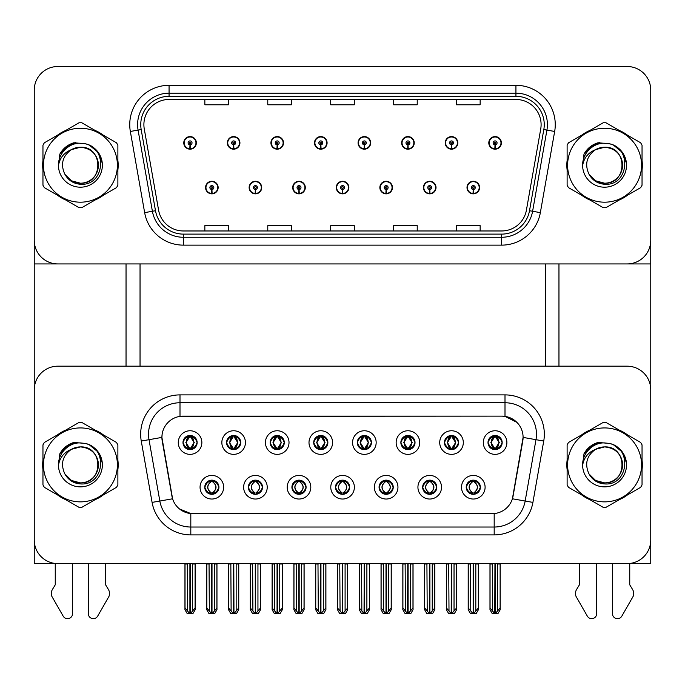 <?xml version="1.0" encoding="UTF-8"?>
<svg xmlns="http://www.w3.org/2000/svg" width="685" height="685" viewBox="0 0 685 685"><rect width="100%" height="100%" fill="white"/><g stroke="black" fill="none" stroke-linecap="round" stroke-linejoin="round"><path stroke-width="1.03" d="M182.989 442.553A7.081 7.081 0 0 0 190.062 449.634A7.081 7.081 0 0 0 197.143 442.553A7.081 7.081 0 0 0 190.062 435.48A7.081 7.081 0 0 0 182.989 442.553L183.049 442.553C184.522 446.509 186.354 448.418 188.563 448.273L188.084 449.351M178.271 442.553A11.799 11.799 0 0 0 190.062 454.352A11.799 11.799 0 0 0 201.861 442.553A11.799 11.799 0 0 0 190.062 430.762A11.799 11.799 0 0 0 178.271 442.553M291.921 487.232A7.081 7.081 0 0 0 299.002 494.313A7.081 7.081 0 0 0 306.084 487.232A7.081 7.081 0 0 0 299.002 480.151A7.081 7.081 0 0 0 291.921 487.232L291.99 487.232C293.334 491.042 295.166 492.952 297.504 492.952L298.343 492.952C293.659 489.141 293.659 485.322 298.343 481.512L297.504 481.512C295.209 481.469 293.377 483.37 291.99 487.232M287.203 487.232A11.799 11.799 0 0 0 299.002 499.031A11.799 11.799 0 0 0 310.802 487.232A11.799 11.799 0 0 0 299.002 475.433A11.799 11.799 0 0 0 287.203 487.232M248.347 487.232A7.081 7.081 0 0 0 255.428 494.313A7.081 7.081 0 0 0 262.509 487.232A7.081 7.081 0 0 0 255.428 480.151A7.081 7.081 0 0 0 248.347 487.232L248.415 487.232C249.76 491.042 251.592 492.952 253.929 492.952L254.769 492.952C250.085 489.141 250.085 485.322 254.769 481.512L253.929 481.512C251.635 481.469 249.802 483.37 248.415 487.232M243.629 487.232A11.799 11.799 0 0 0 255.428 499.031A11.799 11.799 0 0 0 267.227 487.232A11.799 11.799 0 0 0 255.428 475.433A11.799 11.799 0 0 0 243.629 487.232M422.654 487.232A7.081 7.081 0 0 0 429.726 494.313A7.081 7.081 0 0 0 436.807 487.232A7.081 7.081 0 0 0 429.726 480.151A7.081 7.081 0 0 0 422.654 487.232L422.714 487.232C424.058 491.042 425.899 492.952 428.236 492.952L429.067 492.952C424.383 489.141 424.383 485.322 429.067 481.512L428.236 481.512C425.942 481.469 424.101 483.37 422.714 487.232M417.927 487.232A11.799 11.799 0 0 0 429.726 499.031A11.799 11.799 0 0 0 441.525 487.232A11.799 11.799 0 0 0 429.726 475.433A11.799 11.799 0 0 0 417.927 487.232M357.287 442.553A7.081 7.081 0 0 0 364.369 449.634A7.081 7.081 0 0 0 371.441 442.553A7.081 7.081 0 0 0 364.369 435.48A7.081 7.081 0 0 0 357.287 442.553L357.356 442.553C358.82 446.509 360.661 448.418 362.87 448.273L362.391 449.351M352.569 442.553A11.799 11.799 0 0 0 364.369 454.352A11.799 11.799 0 0 0 376.168 442.553A11.799 11.799 0 0 0 364.369 430.762A11.799 11.799 0 0 0 352.569 442.553M444.437 442.553A7.081 7.081 0 0 0 451.518 449.634A7.081 7.081 0 0 0 458.599 442.553A7.081 7.081 0 0 0 451.518 435.48A7.081 7.081 0 0 0 444.437 442.553L444.505 442.553C445.969 446.509 447.81 448.418 450.019 448.273L449.54 449.351M439.719 442.553A11.799 11.799 0 0 0 451.518 454.352A11.799 11.799 0 0 0 463.317 442.553A11.799 11.799 0 0 0 451.518 430.762A11.799 11.799 0 0 0 439.719 442.553M204.772 487.232A7.081 7.081 0 0 0 211.853 494.313A7.081 7.081 0 0 0 218.935 487.232A7.081 7.081 0 0 0 211.853 480.151A7.081 7.081 0 0 0 204.772 487.232L204.841 487.232C206.185 491.042 208.017 492.952 210.355 492.952L211.194 492.952C206.51 489.141 206.51 485.322 211.194 481.512L210.355 481.512C208.06 481.469 206.219 483.37 204.841 487.232M200.054 487.232A11.799 11.799 0 0 0 211.853 499.031A11.799 11.799 0 0 0 223.652 487.232A11.799 11.799 0 0 0 211.853 475.433A11.799 11.799 0 0 0 200.054 487.232M313.713 442.553A7.081 7.081 0 0 0 320.794 449.634A7.081 7.081 0 0 0 327.867 442.553A7.081 7.081 0 0 0 320.794 435.48A7.081 7.081 0 0 0 313.713 442.553L313.781 442.553C315.246 446.509 317.078 448.418 319.296 448.273L318.808 449.351M308.995 442.553A11.799 11.799 0 0 0 320.794 454.352A11.799 11.799 0 0 0 332.593 442.553A11.799 11.799 0 0 0 320.794 430.762A11.799 11.799 0 0 0 308.995 442.553M226.564 442.553A7.081 7.081 0 0 0 233.645 449.634A7.081 7.081 0 0 0 240.718 442.553A7.081 7.081 0 0 0 233.645 435.48A7.081 7.081 0 0 0 226.564 442.553L226.632 442.553C228.096 446.509 229.929 448.418 232.147 448.273L231.658 449.351M221.846 442.553A11.799 11.799 0 0 0 233.645 454.352A11.799 11.799 0 0 0 245.435 442.553A11.799 11.799 0 0 0 233.645 430.762A11.799 11.799 0 0 0 221.846 442.553M270.138 442.553A7.081 7.081 0 0 0 277.219 449.634A7.081 7.081 0 0 0 284.292 442.553A7.081 7.081 0 0 0 277.219 435.48A7.081 7.081 0 0 0 270.138 442.553L270.207 442.553C271.671 446.509 273.503 448.418 275.721 448.273L275.233 449.351M265.42 442.553A11.799 11.799 0 0 0 277.219 454.352A11.799 11.799 0 0 0 289.019 442.553A11.799 11.799 0 0 0 277.219 430.762A11.799 11.799 0 0 0 265.42 442.553M379.07 487.232A7.081 7.081 0 0 0 386.152 494.313A7.081 7.081 0 0 0 393.233 487.232A7.081 7.081 0 0 0 386.152 480.151A7.081 7.081 0 0 0 379.07 487.232L379.139 487.232C380.483 491.042 382.324 492.952 384.662 492.952L385.492 492.952C380.809 489.141 380.809 485.322 385.492 481.512L384.662 481.512C382.367 481.469 380.526 483.37 379.139 487.232M374.352 487.232A11.799 11.799 0 0 0 386.152 499.031A11.799 11.799 0 0 0 397.951 487.232A11.799 11.799 0 0 0 386.152 475.433A11.799 11.799 0 0 0 374.352 487.232M335.496 487.232A7.081 7.081 0 0 0 342.577 494.313A7.081 7.081 0 0 0 349.658 487.232A7.081 7.081 0 0 0 342.577 480.151A7.081 7.081 0 0 0 335.496 487.232L335.564 487.232C336.909 491.042 338.75 492.952 341.079 492.952L341.918 492.952C337.234 489.141 337.234 485.322 341.918 481.512L341.079 481.512C338.784 481.469 336.951 483.37 335.564 487.232M330.778 487.232A11.799 11.799 0 0 0 342.577 499.031A11.799 11.799 0 0 0 354.376 487.232A11.799 11.799 0 0 0 342.577 475.433A11.799 11.799 0 0 0 330.778 487.232M488.011 442.553A7.081 7.081 0 0 0 495.092 449.634A7.081 7.081 0 0 0 502.173 442.553A7.081 7.081 0 0 0 495.092 435.48A7.081 7.081 0 0 0 488.011 442.553L488.08 442.553C489.544 446.509 491.385 448.418 493.594 448.273L493.114 449.351M483.293 442.553A11.799 11.799 0 0 0 495.092 454.352A11.799 11.799 0 0 0 506.891 442.553A11.799 11.799 0 0 0 495.092 430.762A11.799 11.799 0 0 0 483.293 442.553M400.862 442.553A7.081 7.081 0 0 0 407.943 449.634A7.081 7.081 0 0 0 415.024 442.553A7.081 7.081 0 0 0 407.943 435.48A7.081 7.081 0 0 0 400.862 442.553L400.93 442.553C402.395 446.509 404.236 448.418 406.445 448.273L405.965 449.351M396.144 442.553A11.799 11.799 0 0 0 407.943 454.352A11.799 11.799 0 0 0 419.742 442.553A11.799 11.799 0 0 0 407.943 430.762A11.799 11.799 0 0 0 396.144 442.553M466.228 487.232A7.081 7.081 0 0 0 473.301 494.313A7.081 7.081 0 0 0 480.382 487.232A7.081 7.081 0 0 0 473.301 480.151A7.081 7.081 0 0 0 466.228 487.232L466.288 487.232C467.632 491.042 469.473 492.952 471.811 492.952L472.65 492.952C467.966 489.141 467.966 485.322 472.65 481.512L471.811 481.512C469.516 481.469 467.675 483.37 466.288 487.232M461.502 487.232A11.799 11.799 0 0 0 473.301 499.031A11.799 11.799 0 0 0 485.1 487.232A11.799 11.799 0 0 0 473.301 475.433A11.799 11.799 0 0 0 461.502 487.232M161.908 437.364A21.235 21.235 0 0 0 162.234 441.054L171.935 496.111A21.235 21.235 0 0 0 192.853 513.664L492.147 513.664A21.235 21.235 0 0 0 513.065 496.111L522.766 441.054A21.235 21.235 0 0 0 501.857 416.129L183.143 416.129A21.235 21.235 0 0 0 161.908 437.364L162.139 434.221M34.25 389.782L34.25 563.609L650.75 563.609L650.75 389.782A23.598 23.598 0 0 0 627.152 366.184L57.848 366.184A23.598 23.598 0 0 0 34.25 389.782L34.25 540.011A23.598 23.598 0 0 0 57.848 563.609L627.152 563.609A23.598 23.598 0 0 0 650.75 540.011L650.75 389.782M140.04 263.93L140.04 366.184M545.748 263.93L545.748 366.184M336.284 187.553A6.293 6.293 0 0 0 342.577 193.846A6.293 6.293 0 0 0 348.87 187.553A6.293 6.293 0 0 0 342.577 181.26A6.293 6.293 0 0 0 336.284 187.553M379.858 187.553A6.293 6.293 0 0 0 386.152 193.846A6.293 6.293 0 0 0 392.445 187.553A6.293 6.293 0 0 0 386.152 181.26A6.293 6.293 0 0 0 379.858 187.553M292.709 187.553A6.293 6.293 0 0 0 299.002 193.846A6.293 6.293 0 0 0 305.296 187.553A6.293 6.293 0 0 0 299.002 181.26A6.293 6.293 0 0 0 292.709 187.553M249.134 187.553A6.293 6.293 0 0 0 255.428 193.846A6.293 6.293 0 0 0 261.721 187.553A6.293 6.293 0 0 0 255.428 181.26A6.293 6.293 0 0 0 249.134 187.553M205.56 187.553A6.293 6.293 0 0 0 211.853 193.846A6.293 6.293 0 0 0 218.147 187.553A6.293 6.293 0 0 0 211.853 181.26A6.293 6.293 0 0 0 205.56 187.553M423.433 187.553A6.293 6.293 0 0 0 429.726 193.846A6.293 6.293 0 0 0 436.02 187.553A6.293 6.293 0 0 0 429.726 181.26A6.293 6.293 0 0 0 423.433 187.553M445.224 142.882A6.293 6.293 0 0 0 451.518 149.176A6.293 6.293 0 0 0 457.811 142.882A6.293 6.293 0 0 0 451.518 136.589A6.293 6.293 0 0 0 445.224 142.882M401.65 142.882A6.293 6.293 0 0 0 407.943 149.176A6.293 6.293 0 0 0 414.237 142.882A6.293 6.293 0 0 0 407.943 136.589A6.293 6.293 0 0 0 401.65 142.882M358.075 142.882A6.293 6.293 0 0 0 364.369 149.176A6.293 6.293 0 0 0 370.662 142.882A6.293 6.293 0 0 0 364.369 136.589A6.293 6.293 0 0 0 358.075 142.882M314.501 142.882A6.293 6.293 0 0 0 320.794 149.176A6.293 6.293 0 0 0 327.087 142.882A6.293 6.293 0 0 0 320.794 136.589A6.293 6.293 0 0 0 314.501 142.882M270.926 142.882A6.293 6.293 0 0 0 277.219 149.176A6.293 6.293 0 0 0 283.504 142.882A6.293 6.293 0 0 0 277.219 136.589A6.293 6.293 0 0 0 270.926 142.882M227.351 142.882A6.293 6.293 0 0 0 233.645 149.176A6.293 6.293 0 0 0 239.93 142.882A6.293 6.293 0 0 0 233.645 136.589A6.293 6.293 0 0 0 227.351 142.882M183.777 142.882A6.293 6.293 0 0 0 190.062 149.176A6.293 6.293 0 0 0 196.355 142.882A6.293 6.293 0 0 0 190.062 136.589A6.293 6.293 0 0 0 183.777 142.882M467.007 187.553A6.293 6.293 0 0 0 473.301 193.846A6.293 6.293 0 0 0 479.594 187.553A6.293 6.293 0 0 0 473.301 181.26A6.293 6.293 0 0 0 467.007 187.553M488.799 142.882A6.293 6.293 0 0 0 495.092 149.176A6.293 6.293 0 0 0 501.386 142.882A6.293 6.293 0 0 0 495.092 136.589A6.293 6.293 0 0 0 488.799 142.882M650.75 263.93L650.75 90.103A23.598 23.598 0 0 0 627.152 66.505L57.848 66.505A23.598 23.598 0 0 0 34.25 90.103L34.25 263.93L650.75 263.93M42.958 460.183A37.752 37.752 0 0 0 42.958 469.602M57.608 494.981A37.752 37.752 0 0 0 65.769 499.69M95.069 499.69A37.752 37.752 0 0 0 103.23 494.981M117.88 469.602A37.752 37.752 0 0 0 117.88 460.183M567.12 460.183A37.752 37.752 0 0 0 567.12 469.602M581.77 494.981A37.752 37.752 0 0 0 589.931 499.69M619.231 499.69A37.752 37.752 0 0 0 627.391 494.981M642.042 469.602A37.752 37.752 0 0 0 642.042 460.183M180.001 394.894L504.999 394.894A39.328 39.328 0 0 1 543.736 441.046L532.913 502.396A39.328 39.328 0 0 1 494.185 534.899L190.815 534.899A39.328 39.328 0 0 1 152.087 502.396L141.264 441.046A39.328 39.328 0 0 1 180.001 394.894L180.001 402.754L504.999 402.754A31.459 31.459 0 0 1 535.987 439.684L525.164 501.035A31.459 31.459 0 0 1 494.185 527.03L190.815 527.03A31.459 31.459 0 0 1 159.836 501.035L149.013 439.684A31.459 31.459 0 0 1 180.001 402.754L180.001 416.36L501.857 416.129L504.999 416.36L516.867 422.345M492.147 513.664L192.853 513.664M190.815 534.899L190.815 513.562L179.479 508.921M543.736 441.046L523.092 437.407L512.406 498.783L532.913 502.396M152.087 502.396L172.594 498.783L161.908 437.407L149.013 439.684A31.459 31.459 0 0 1 148.534 434.221M513.065 496.111L512.937 496.779M172.063 496.779L171.935 496.111M103.23 434.812A37.752 37.752 0 0 0 95.069 430.094M65.769 430.094A37.752 37.752 0 0 0 57.608 434.812M627.391 434.812A37.752 37.752 0 0 0 619.231 430.094M589.931 430.094A37.752 37.752 0 0 0 581.77 434.812M627.152 366.184L57.848 366.184M42.958 160.504A37.752 37.752 0 0 0 42.958 169.931M57.608 195.302A37.752 37.752 0 0 0 65.769 200.011M95.069 200.011A37.752 37.752 0 0 0 103.23 195.302M117.88 169.931A37.752 37.752 0 0 0 117.88 160.504M567.12 160.504A37.752 37.752 0 0 0 567.12 169.931M581.77 195.302A37.752 37.752 0 0 0 589.931 200.011M619.231 200.011A37.752 37.752 0 0 0 627.391 195.302M642.042 169.931A37.752 37.752 0 0 0 642.042 160.504M143.893 124.636A25.174 25.174 0 0 1 169.067 99.462L515.933 99.462A25.174 25.174 0 0 1 540.722 129.003L526.405 210.175A25.174 25.174 0 0 1 501.625 230.973L183.374 230.973A25.174 25.174 0 0 1 158.595 210.175L144.278 129.003A25.174 25.174 0 0 1 143.893 124.636M140.75 124.636A28.316 28.316 0 0 0 141.178 129.551L155.495 210.723A28.316 28.316 0 0 0 183.374 234.116L501.625 234.116A28.316 28.316 0 0 0 529.505 210.723L543.822 129.551A28.316 28.316 0 0 0 515.933 96.32L169.067 96.32A28.316 28.316 0 0 0 140.75 124.636M130.338 131.46A39.328 39.328 0 0 1 169.067 85.308L515.933 85.308A39.328 39.328 0 0 1 554.662 131.46L540.354 212.633A39.328 39.328 0 0 1 501.625 245.136L183.374 245.136A39.328 39.328 0 0 1 144.646 212.633L130.338 131.46L138.079 130.099A31.459 31.459 0 0 1 169.067 93.169L515.933 93.169A31.459 31.459 0 0 1 546.921 130.099L532.605 211.271A31.459 31.459 0 0 1 501.625 237.267L183.374 237.267A31.459 31.459 0 0 1 152.395 211.271L138.079 130.099A31.459 31.459 0 0 1 137.599 124.636M103.23 135.133A37.752 37.752 0 0 0 95.069 130.424M65.769 130.424A37.752 37.752 0 0 0 57.608 135.133M627.391 135.133A37.752 37.752 0 0 0 619.231 130.424M589.931 130.424A37.752 37.752 0 0 0 581.77 135.133M627.152 66.505L57.848 66.505M34.25 90.103L34.25 240.332A23.598 23.598 0 0 0 57.848 263.93L627.152 263.93A23.598 23.598 0 0 0 650.75 240.332L650.75 90.103M330.701 99.462L330.701 104.788L354.299 104.788L354.299 99.462M267.775 99.462L267.775 104.788L291.373 104.788L291.373 99.462M204.849 99.462L204.849 104.788L228.447 104.788L228.447 99.462M393.627 99.462L393.627 104.788L417.225 104.788L417.225 99.462M456.553 99.462L456.553 104.788L480.151 104.788L480.151 99.462M354.299 230.973L354.299 225.648L330.701 225.648L330.701 230.973M291.373 230.973L291.373 225.648L267.775 225.648L267.775 230.973M228.447 230.973L228.447 225.648L204.849 225.648L204.849 230.973M417.225 230.973L417.225 225.648L393.627 225.648L393.627 230.973M480.151 230.973L480.151 225.648L456.553 225.648L456.553 230.973M474.525 494.202L473.96 492.952L474.799 492.952C477.094 493.003 478.935 491.094 480.313 487.223C478.969 483.413 477.128 481.512 474.799 481.512L475.279 480.433M474.525 480.262L473.96 481.512L474.799 481.512M472.881 492.952L472.29 494.236L472.881 492.952C467.906 489.141 467.906 485.322 472.881 481.512L472.29 480.228L472.881 481.512C468.078 485.322 468.078 489.141 472.881 492.952M472.65 481.512L472.085 480.262M473.96 481.512L474.32 480.228L473.96 481.512C478.644 485.322 478.644 489.141 473.96 492.952L474.32 494.236L473.72 492.952C478.532 489.141 478.532 485.322 473.729 481.512C478.704 485.322 478.704 489.141 473.72 492.952L473.96 492.952M470.492 563.609L470.783 611.02L472.984 613.632L473.626 613.632L478.335 608.015L478.335 564.003L475.818 564.003L475.818 611.02M473.463 563.609L473.463 613.632M473.147 613.632L473.147 563.609M468.266 563.609L468.266 608.015L470.783 611.02M470.783 564.003L468.266 564.003M492.284 563.609L492.575 611.02L494.767 613.632L494.938 563.609M495.246 563.609L495.246 613.632L500.127 608.015L500.127 564.003L497.61 564.003L497.901 563.609M490.058 563.609L490.058 608.015L492.575 611.02M492.575 564.003L490.058 564.003M497.61 611.02L497.61 564.003M493.868 449.531L494.433 448.273L493.594 448.273M493.868 435.583L494.433 436.842L493.594 436.842C491.316 436.799 489.475 438.708 488.08 442.553M502.173 442.553L502.105 442.553C500.744 438.751 498.903 436.842 496.591 436.842L495.752 436.842L499.322 442.553L495.752 448.273L496.591 448.273L497.07 449.351M502.105 442.553C500.684 446.44 498.851 448.35 496.591 448.273M494.433 448.273L490.999 442.553L494.664 436.842C490.272 436.987 490.135 447.545 494.673 448.273L490.862 442.553L494.433 436.842M495.52 436.842L495.52 436.842C499.904 436.987 500.05 447.545 495.512 448.273L496.103 449.565L495.52 448.273L499.185 442.553L495.52 436.842L496.111 435.549L495.512 436.842M430.951 494.202L430.385 492.952L431.225 492.952C433.519 493.003 435.36 491.094 436.739 487.223C435.395 483.413 433.554 481.512 431.225 481.512L431.704 480.433M430.951 480.262L430.385 481.512L431.225 481.512M429.307 492.952L428.716 494.236L429.307 492.952C424.332 489.141 424.332 485.322 429.307 481.512L428.716 480.228L429.307 481.512C424.494 485.322 424.494 489.141 429.307 492.952M429.067 481.512L428.51 480.262M430.385 481.512L430.745 480.228L430.385 481.512C435.069 485.322 435.069 489.141 430.385 492.952L430.745 494.236L430.146 492.952C434.958 489.141 434.958 485.322 430.154 481.512C435.129 485.322 435.129 489.141 430.146 492.952L430.385 492.952M426.918 563.609L427.209 611.02L429.409 613.632L430.052 613.632L434.761 608.015L434.761 564.003L432.244 564.003L432.244 611.02M429.889 563.609L429.889 613.632M429.572 613.632L429.572 563.609M424.691 563.609L424.691 608.015L427.209 611.02M427.209 564.003L424.691 564.003M387.367 494.202L386.811 492.952L387.65 492.952C389.945 493.003 391.786 491.094 393.164 487.223C391.82 483.413 389.979 481.512 387.65 481.512L388.13 480.433M387.367 480.262L386.811 481.512L387.65 481.512M385.732 492.952L385.141 494.236L385.732 492.952C380.757 489.141 380.757 485.322 385.732 481.512L385.141 480.228L385.732 481.512C380.92 485.322 380.92 489.141 385.732 492.952M385.492 481.512L384.936 480.262M386.811 481.512L387.171 480.228L386.571 481.512C391.555 485.322 391.555 489.141 386.571 492.952L387.162 494.236L386.58 492.952C391.383 489.141 391.383 485.322 386.58 481.512L386.811 481.512C391.495 485.322 391.495 489.141 386.811 492.952L386.811 492.952M383.343 563.609L383.634 611.02L385.835 613.632L386.477 613.632L391.186 608.015L391.186 564.003L388.669 564.003L388.669 611.02M386.314 563.609L386.314 613.632M385.998 613.632L385.998 563.609M381.117 563.609L381.117 608.015L383.634 611.02M383.634 564.003L381.117 564.003M343.793 494.202L343.236 492.952L344.075 492.952C346.37 493.003 348.211 491.094 349.59 487.223C348.245 483.413 346.404 481.512 344.075 481.512L344.555 480.433M343.793 480.262L343.236 481.512L344.075 481.512M342.149 492.952L341.567 494.236L342.158 492.952C337.183 489.141 337.183 485.322 342.158 481.512L341.567 480.228L342.158 481.512C337.345 485.322 337.345 489.141 342.149 492.952M341.918 481.512L341.361 480.262M343.236 481.512C347.92 485.322 347.92 489.141 343.236 492.952L343.005 492.952C347.809 489.141 347.809 485.322 343.005 481.512L343.596 480.228M343.236 492.952L343.596 494.236M339.769 563.609L340.06 611.02L342.26 613.632L342.902 613.632L347.612 608.015L347.612 564.003L345.094 564.003L345.094 611.02M342.74 563.609L342.74 613.632M342.423 613.632L342.423 563.609M337.542 563.609L337.542 608.015L340.06 611.02M340.06 564.003L337.542 564.003M448.709 563.609L449 611.02L451.192 613.632L451.355 563.609M451.672 563.609L451.672 613.632L456.553 608.015L456.553 564.003L454.035 564.003L454.326 563.609M446.483 563.609L446.483 608.015L449 611.02M449 564.003L446.483 564.003M454.035 611.02L454.035 564.003M450.293 449.531L450.858 448.273L450.019 448.273M450.293 435.583L450.858 436.842L450.019 436.842C447.742 436.799 445.901 438.708 444.505 442.553M458.599 442.553L458.53 442.553C457.169 438.751 455.328 436.842 453.016 436.842L452.177 436.842L455.748 442.553L452.177 448.273L453.016 448.273L453.496 449.351M458.53 442.553C457.109 446.44 455.277 448.35 453.016 448.273M450.858 448.273L447.425 442.553L451.09 436.842L450.499 435.549L451.098 436.842C446.697 436.987 446.56 447.545 451.098 448.273L450.507 449.565L451.09 448.273L447.288 442.553L450.858 436.842M451.946 436.842L451.946 436.842C456.33 436.987 456.475 447.545 451.937 448.273L452.528 449.565L451.946 448.273L455.602 442.553L451.946 436.842L452.537 435.549L451.937 436.842M405.135 563.609L405.426 611.02L407.618 613.632L407.78 563.609M408.097 563.609L408.097 613.632L412.978 608.015L412.978 564.003L410.461 564.003L410.752 563.609M402.908 563.609L402.908 608.015L405.426 611.02M405.426 564.003L402.908 564.003M410.461 611.02L410.461 564.003M406.719 449.531L407.284 448.273L406.445 448.273M406.719 435.583L407.284 436.842L406.445 436.842C404.167 436.799 402.326 438.708 400.93 442.553M415.024 442.553L414.956 442.553C413.594 438.751 411.753 436.842 409.442 436.842L408.602 436.842L412.173 442.553L408.602 448.273L409.442 448.273L409.921 449.351M414.956 442.553C413.534 446.44 411.702 448.35 409.442 448.273M407.284 448.273L403.85 442.553L407.515 436.842C403.123 436.987 402.985 447.545 407.524 448.273L403.713 442.553L407.284 436.842M408.371 436.842L408.954 435.549L408.363 436.842C412.755 436.987 412.901 447.545 408.363 448.273L408.954 449.565L408.371 448.273L412.027 442.553L408.371 436.842M361.56 563.609L361.851 611.02L364.043 613.632L364.206 563.609M364.523 563.609L364.523 613.632L369.403 608.015L369.403 564.003L366.886 564.003L367.177 563.609M359.334 563.609L359.334 608.015L361.851 611.02M361.851 564.003L359.334 564.003M366.886 611.02L366.886 564.003M363.144 449.531L363.709 448.273L362.87 448.273M363.144 435.583L363.709 436.842L362.87 436.842C360.593 436.799 358.752 438.708 357.356 442.553M371.441 442.553L371.381 442.553C370.02 438.751 368.179 436.842 365.867 436.842L365.028 436.842L368.599 442.553L365.028 448.273L365.867 448.273L366.347 449.351M371.381 442.553C369.96 446.44 368.128 448.35 365.867 448.273M363.709 448.273L360.276 442.553L363.94 436.842C359.548 436.987 359.411 447.545 363.94 448.273L360.139 442.553L363.709 436.842M364.797 436.842L364.797 436.842C369.181 436.987 369.326 447.545 364.788 448.273L365.379 449.565L364.797 448.273L368.453 442.553L364.797 436.842L365.379 435.549L364.788 436.842M317.986 563.609L318.277 611.02L320.469 613.632L320.631 563.609M320.948 563.609L320.948 613.632L325.829 608.015L325.829 564.003L323.311 564.003L323.603 563.609M315.759 563.609L315.759 608.015L318.277 611.02M318.277 564.003L315.759 564.003M323.311 611.02L323.311 564.003M319.57 449.531L320.135 448.273L319.296 448.273M319.57 435.583L320.135 436.842L319.296 436.842C317.009 436.799 315.177 438.708 313.781 442.553M327.867 442.553L327.807 442.553C326.437 438.751 324.604 436.842 322.292 436.842L321.453 436.842L325.024 442.553L321.453 448.273L322.292 448.273L322.772 449.351M327.807 442.553C326.385 446.44 324.544 448.35 322.292 448.273M320.135 448.273L316.701 442.553L320.366 436.842C315.973 436.987 315.836 447.545 320.366 448.273L316.564 442.553L320.135 436.842M321.222 436.842L321.222 436.842C325.606 436.987 325.743 447.545 321.214 448.273L321.804 449.565L321.222 448.273L324.878 442.553L321.222 436.842L321.804 435.549L321.214 436.842M473.215 189.522L473.044 193.453A5.9 5.9 0 0 1 467.401 187.553A5.9 5.9 0 0 1 473.301 181.653A5.9 5.9 0 0 1 479.2 187.553A5.9 5.9 0 0 1 473.558 193.453L473.386 189.522A1.969 1.969 0 0 0 475.27 187.553A1.969 1.969 0 0 0 473.301 185.592A1.969 1.969 0 0 0 471.34 187.553A1.969 1.969 0 0 0 473.215 189.522L473.267 188.341A0.788 0.788 0 0 1 472.513 187.553A0.788 0.788 0 0 1 473.301 186.765A0.788 0.788 0 0 1 474.088 187.553A0.788 0.788 0 0 1 473.335 188.341L473.386 189.522M478.413 563.609L478.413 609.701L476.144 613.632L473.626 613.632M468.189 563.609L468.189 609.701L470.458 613.632L472.984 613.632M495.007 144.843L494.835 148.773A5.9 5.9 0 0 1 489.193 142.882A5.9 5.9 0 0 1 495.092 136.983A5.9 5.9 0 0 1 500.992 142.882A5.9 5.9 0 0 1 495.349 148.773L495.178 144.843A1.969 1.969 0 0 0 497.062 142.882A1.969 1.969 0 0 0 495.092 140.913A1.969 1.969 0 0 0 493.123 142.882A1.969 1.969 0 0 0 495.007 144.843L495.058 143.662A0.788 0.788 0 0 1 494.305 142.882A0.788 0.788 0 0 1 495.092 142.095A0.788 0.788 0 0 1 495.88 142.882A0.788 0.788 0 0 1 495.127 143.662L495.178 144.843M500.204 563.609L500.204 609.701L497.935 613.632L495.418 613.632M489.981 563.609L489.981 609.701L492.25 613.632L494.767 613.632M34.798 263.93L34.798 384.713M126.04 263.93L126.04 366.184M558.96 263.93L558.96 366.184M650.202 263.93L650.202 384.713M429.641 189.522L429.469 193.453A5.9 5.9 0 0 1 423.827 187.553A5.9 5.9 0 0 1 429.726 181.653A5.9 5.9 0 0 1 435.626 187.553A5.9 5.9 0 0 1 429.983 193.453L429.812 189.522A1.969 1.969 0 0 0 431.696 187.553A1.969 1.969 0 0 0 429.726 185.592A1.969 1.969 0 0 0 427.765 187.553A1.969 1.969 0 0 0 429.641 189.522L429.692 188.341A0.788 0.788 0 0 1 428.938 187.553A0.788 0.788 0 0 1 429.726 186.765A0.788 0.788 0 0 1 430.514 187.553A0.788 0.788 0 0 1 429.76 188.341L429.812 189.522M434.838 563.609L434.838 609.701L432.569 613.632L430.052 613.632M424.614 563.609L424.614 609.701L426.883 613.632L429.409 613.632M386.066 189.522L385.895 193.453A5.9 5.9 0 0 1 380.252 187.553A5.9 5.9 0 0 1 386.152 181.653A5.9 5.9 0 0 1 392.051 187.553A5.9 5.9 0 0 1 386.408 193.453L386.237 189.522A1.969 1.969 0 0 0 388.121 187.553A1.969 1.969 0 0 0 386.152 185.592A1.969 1.969 0 0 0 384.191 187.553A1.969 1.969 0 0 0 386.066 189.522L386.117 188.341A0.788 0.788 0 0 1 385.364 187.553A0.788 0.788 0 0 1 386.152 186.765A0.788 0.788 0 0 1 386.939 187.553A0.788 0.788 0 0 1 386.186 188.341L386.237 189.522M391.263 563.609L391.263 609.701L388.994 613.632L386.477 613.632M381.04 563.609L381.04 609.701L383.309 613.632L385.835 613.632M342.491 189.522L342.32 193.453A5.9 5.9 0 0 1 336.677 187.553A5.9 5.9 0 0 1 342.577 181.653A5.9 5.9 0 0 1 348.477 187.553A5.9 5.9 0 0 1 342.834 193.453L342.663 189.522A1.969 1.969 0 0 0 344.546 187.553A1.969 1.969 0 0 0 342.577 185.592A1.969 1.969 0 0 0 340.616 187.553A1.969 1.969 0 0 0 342.491 189.522L342.543 188.341A0.788 0.788 0 0 1 341.789 187.553A0.788 0.788 0 0 1 342.577 186.765A0.788 0.788 0 0 1 343.365 187.553A0.788 0.788 0 0 1 342.611 188.341L342.663 189.522M347.689 563.609L347.689 609.701L345.42 613.632L342.902 613.632M337.465 563.609L337.465 609.701L339.734 613.632L342.26 613.632M451.432 144.843L451.261 148.773A5.9 5.9 0 0 1 445.618 142.882A5.9 5.9 0 0 1 451.518 136.983A5.9 5.9 0 0 1 457.417 142.882A5.9 5.9 0 0 1 451.775 148.773L451.603 144.843A1.969 1.969 0 0 0 453.479 142.882A1.969 1.969 0 0 0 451.518 140.913A1.969 1.969 0 0 0 449.548 142.882A1.969 1.969 0 0 0 451.432 144.843L451.483 143.662A0.788 0.788 0 0 1 450.73 142.882A0.788 0.788 0 0 1 451.518 142.095A0.788 0.788 0 0 1 452.305 142.882A0.788 0.788 0 0 1 451.552 143.662L451.603 144.843M456.63 563.609L456.63 609.701L454.36 613.632L451.835 613.632M446.406 563.609L446.406 609.701L448.675 613.632L451.192 613.632M407.858 144.843L407.686 148.773A5.9 5.9 0 0 1 402.044 142.882A5.9 5.9 0 0 1 407.943 136.983A5.9 5.9 0 0 1 413.843 142.882A5.9 5.9 0 0 1 408.2 148.773L408.029 144.843A1.969 1.969 0 0 0 409.904 142.882A1.969 1.969 0 0 0 407.943 140.913A1.969 1.969 0 0 0 405.974 142.882A1.969 1.969 0 0 0 407.858 144.843L407.909 143.662A0.788 0.788 0 0 1 407.155 142.882A0.788 0.788 0 0 1 407.943 142.095A0.788 0.788 0 0 1 408.731 142.882A0.788 0.788 0 0 1 407.977 143.662L408.029 144.843M413.055 563.609L413.055 609.701L410.786 613.632L408.26 613.632M402.831 563.609L402.831 609.701L405.1 613.632L407.618 613.632M364.283 144.843L364.112 148.773A5.9 5.9 0 0 1 358.469 142.882A5.9 5.9 0 0 1 364.369 136.983A5.9 5.9 0 0 1 370.268 142.882A5.9 5.9 0 0 1 364.625 148.773L364.454 144.843A1.969 1.969 0 0 0 366.329 142.882A1.969 1.969 0 0 0 364.369 140.913A1.969 1.969 0 0 0 362.399 142.882A1.969 1.969 0 0 0 364.283 144.843L364.334 143.662A0.788 0.788 0 0 1 363.581 142.882A0.788 0.788 0 0 1 364.369 142.095A0.788 0.788 0 0 1 365.156 142.882A0.788 0.788 0 0 1 364.403 143.662L364.454 144.843M369.48 563.609L369.48 609.701L367.211 613.632L364.685 613.632M359.257 563.609L359.257 609.701L361.526 613.632L364.043 613.632M320.708 144.843L320.537 148.773A5.9 5.9 0 0 1 314.894 142.882A5.9 5.9 0 0 1 320.794 136.983A5.9 5.9 0 0 1 326.694 142.882A5.9 5.9 0 0 1 321.051 148.773L320.88 144.843A1.969 1.969 0 0 0 322.755 142.882A1.969 1.969 0 0 0 320.794 140.913A1.969 1.969 0 0 0 318.825 142.882A1.969 1.969 0 0 0 320.708 144.843L320.76 143.662A0.788 0.788 0 0 1 320.006 142.882A0.788 0.788 0 0 1 320.794 142.095A0.788 0.788 0 0 1 321.582 142.882A0.788 0.788 0 0 1 320.828 143.662L320.88 144.843M325.906 563.609L325.906 609.701L323.637 613.632L321.111 613.632M315.682 563.609L315.682 609.701L317.951 613.632L320.469 613.632M88.288 563.609L88.288 613.64A5.026 5.026 0 0 0 97.655 616.158L108.958 596.429A7.869 7.869 0 0 0 108.384 589.417L105.593 584.81L105.593 563.609M55.254 563.609L55.254 584.81L52.454 589.417A7.869 7.869 0 0 0 51.889 596.429L63.183 616.158A5.026 5.026 0 0 0 72.559 613.64L72.559 563.609M612.441 563.609L612.441 613.64A5.026 5.026 0 0 0 621.817 616.158L633.111 596.429A7.869 7.869 0 0 0 632.546 589.417L629.746 584.81L629.746 563.609M579.407 563.609L579.407 584.81L576.616 589.417A7.869 7.869 0 0 0 576.042 596.429L587.345 616.158A5.026 5.026 0 0 0 596.712 613.64L596.712 563.609M76.746 443.229L69.408 444.488L75.547 442.227M76.746 143.55L69.408 144.809L75.547 142.548M600.899 443.229L593.57 444.488L599.7 442.227M600.899 143.55L593.57 144.809L599.7 142.548M98.392 464.25A17.981 17.981 0 0 0 71.42 449.326C62.609 455.594 60.366 463.685 64.69 473.6L64.929 474.029A17.981 17.981 0 0 0 80.419 482.874C103.615 483.995 103.615 445.789 80.419 446.911L71.42 449.326L80.419 446.911C103.615 445.789 103.615 483.995 80.419 482.874A17.981 17.981 0 0 0 98.4 464.892C97.338 453.975 91.345 447.981 80.419 446.911C103.615 445.789 103.615 483.995 80.419 482.874C103.615 483.995 103.615 445.789 80.419 446.911C103.615 445.789 103.615 483.995 80.419 482.874C103.615 483.995 103.615 445.789 80.419 446.911C103.615 445.789 103.615 483.995 80.419 482.874L71.428 480.468L64.929 474.029L71.428 480.468L80.419 482.874L71.428 480.468L64.929 474.029L71.428 480.468L80.419 482.874L71.428 480.468L64.929 474.029L71.428 480.468L80.419 482.874L71.428 480.468L64.929 474.029C68.372 480.091 73.535 483.396 80.419 483.927C104.462 485.939 108.221 447.613 85.034 443.409L73.886 442.442C67.669 444.351 62.986 448.136 59.826 453.804L58.448 465.372A21.98 21.98 0 0 0 80.419 486.872A21.98 21.98 0 0 0 85.034 443.409M80.419 501.865A36.964 36.964 0 0 0 117.392 464.892A36.964 36.964 0 0 0 80.419 427.928A36.964 36.964 0 0 0 43.455 464.892A36.964 36.964 0 0 0 80.419 501.865M80.419 507.371A42.47 42.47 0 0 0 81.815 507.345L116.484 487.326A42.47 42.47 0 0 0 117.88 484.911L117.88 444.873A42.47 42.47 0 0 0 116.484 442.467L81.815 422.44A42.47 42.47 0 0 0 79.032 422.44L44.354 442.467A42.47 42.47 0 0 0 42.958 444.873L42.958 484.911A42.47 42.47 0 0 0 44.354 487.326L79.032 507.345A42.47 42.47 0 0 0 80.419 507.371M58.448 464.892C58.293 452.425 69.613 442.313 80.419 442.921L85.051 443.418M89.298 444.788L98.469 452.357L102.313 462.983M58.448 465.372C59.723 457.623 64.047 452.28 71.42 449.326M59.826 453.804L68.731 444.642L73.749 442.476L68.731 444.642L59.852 453.761L68.731 444.642L73.749 442.476L68.731 444.642L59.826 453.804L68.731 444.642L73.886 442.442L65.803 446.637M73.749 442.476L68.731 444.642L59.852 453.761L68.731 444.642L73.749 442.476L68.731 444.642L59.852 453.761M98.392 164.571A17.981 17.981 0 0 0 71.42 149.647C62.609 155.923 60.366 164.015 64.69 173.922L64.929 174.35A17.981 17.981 0 0 0 80.419 183.195C103.615 184.325 103.615 146.11 80.419 147.241L71.42 149.647L80.419 147.241C103.615 146.11 103.615 184.325 80.419 183.195A17.981 17.981 0 0 0 98.4 165.222C97.338 154.296 91.345 148.302 80.419 147.241C103.615 146.11 103.615 184.325 80.419 183.195C103.615 184.325 103.615 146.11 80.419 147.241C103.615 146.11 103.615 184.325 80.419 183.195C103.615 184.325 103.615 146.11 80.419 147.241C103.615 146.11 103.615 184.325 80.419 183.195L71.428 180.789L64.929 174.35L71.428 180.789L80.419 183.195L71.428 180.789L64.929 174.35L71.428 180.789L80.419 183.195L71.428 180.789L64.929 174.35L71.428 180.789L80.419 183.195L71.428 180.789L64.929 174.35C68.372 180.42 73.535 183.717 80.419 184.248C104.462 186.26 108.221 147.934 85.034 143.73L73.886 142.763C67.669 144.672 62.986 148.465 59.826 154.125L58.448 165.693A21.98 21.98 0 0 0 80.419 187.193A21.98 21.98 0 0 0 85.034 143.73M80.419 202.186A36.964 36.964 0 0 0 117.392 165.222A36.964 36.964 0 0 0 80.419 128.249A36.964 36.964 0 0 0 43.455 165.222A36.964 36.964 0 0 0 80.419 202.186M80.419 207.692A42.47 42.47 0 0 0 81.815 207.666L116.484 187.647A42.47 42.47 0 0 0 117.88 185.241L117.88 145.194A42.47 42.47 0 0 0 116.484 142.788L81.815 122.769A42.47 42.47 0 0 0 79.032 122.769L44.354 142.788A42.47 42.47 0 0 0 42.958 145.194L42.958 185.241A42.47 42.47 0 0 0 44.354 187.647L79.032 207.666A42.47 42.47 0 0 0 80.419 207.692M58.448 165.222C58.293 152.746 69.613 142.643 80.419 143.242L85.051 143.739M89.298 145.117L98.469 152.678L102.313 163.304M58.448 165.693C59.723 157.944 64.047 152.601 71.42 149.647M59.826 154.125L68.731 144.963L73.749 142.805L68.731 144.963L59.852 154.082L68.731 144.963L73.749 142.805L68.731 144.963L59.852 154.082L68.731 144.963L73.749 142.805L68.731 144.963L59.826 154.125L68.731 144.963L73.886 142.763L65.803 146.967M73.749 142.805L68.731 144.963L59.852 154.082M622.545 464.25A17.981 17.981 0 0 0 595.582 449.326C586.771 455.594 584.528 463.685 588.843 473.6L589.091 474.029A17.981 17.981 0 0 0 604.581 482.874C627.777 483.995 627.777 445.789 604.581 446.911L595.582 449.326L604.581 446.911C627.777 445.789 627.777 483.995 604.581 482.874A17.981 17.981 0 0 0 622.562 464.892C621.492 453.975 615.498 447.981 604.581 446.911C627.777 445.789 627.777 483.995 604.581 482.874C627.777 483.995 627.777 445.789 604.581 446.911C627.777 445.789 627.777 483.995 604.581 482.874C627.777 483.995 627.777 445.789 604.581 446.911C627.777 445.789 627.777 483.995 604.581 482.874L595.59 480.468L589.091 474.029L595.59 480.468L604.581 482.874L595.59 480.468L589.091 474.029L595.59 480.468L604.581 482.874L595.59 480.468L589.091 474.029L595.59 480.468L604.581 482.874L595.59 480.468L589.091 474.029C592.534 480.091 597.697 483.396 604.581 483.927C628.624 485.939 632.375 447.613 609.188 443.409L598.039 442.442C591.831 444.351 587.148 448.136 583.988 453.804L582.61 465.372A21.98 21.98 0 0 0 604.581 486.872A21.98 21.98 0 0 0 609.188 443.409M604.581 501.865A36.964 36.964 0 0 0 641.545 464.892A36.964 36.964 0 0 0 604.581 427.928A36.964 36.964 0 0 0 567.608 464.892A36.964 36.964 0 0 0 604.581 501.865M604.581 507.371A42.47 42.47 0 0 0 605.968 507.345L640.646 487.326A42.47 42.47 0 0 0 642.042 484.911L642.042 444.873A42.47 42.47 0 0 0 640.646 442.467L605.968 422.44A42.47 42.47 0 0 0 603.185 422.44L568.516 442.467A42.47 42.47 0 0 0 567.12 444.873L567.12 484.911A42.47 42.47 0 0 0 568.516 487.326L603.185 507.345A42.47 42.47 0 0 0 604.581 507.371M582.601 464.892C582.456 452.425 593.775 442.313 604.581 442.921L609.213 443.418M613.46 444.788L622.631 452.357L626.475 462.983M582.61 465.372C583.877 457.623 588.201 452.28 595.582 449.326M597.911 442.476L592.885 444.642L584.014 453.761L592.885 444.642L597.911 442.476L592.885 444.642L584.014 453.761L592.885 444.642L597.911 442.476L592.885 444.642L584.014 453.761L592.885 444.642L597.911 442.476L592.885 444.642L583.988 453.804L592.885 444.642L598.039 442.442L589.956 446.637M622.545 164.571A17.981 17.981 0 0 0 595.582 149.647C586.771 155.923 584.528 164.015 588.843 173.922L589.091 174.35A17.981 17.981 0 0 0 604.581 183.195C627.777 184.325 627.777 146.11 604.581 147.241L595.582 149.647L604.581 147.241C627.777 146.11 627.777 184.325 604.581 183.195A17.981 17.981 0 0 0 622.562 165.222C621.492 154.296 615.498 148.302 604.581 147.241C627.777 146.11 627.777 184.325 604.581 183.195C627.777 184.325 627.777 146.11 604.581 147.241C627.777 146.11 627.777 184.325 604.581 183.195C627.777 184.325 627.777 146.11 604.581 147.241C627.777 146.11 627.777 184.325 604.581 183.195L595.59 180.789L589.091 174.35L595.59 180.789L604.581 183.195L595.59 180.789L589.091 174.35L595.59 180.789L604.581 183.195L595.59 180.789L589.091 174.35L595.59 180.789L604.581 183.195L595.59 180.789L589.091 174.35C592.534 180.42 597.697 183.717 604.581 184.248C628.624 186.26 632.375 147.934 609.188 143.73L598.039 142.763C591.831 144.672 587.148 148.465 583.988 154.125L582.61 165.693A21.98 21.98 0 0 0 604.581 187.193A21.98 21.98 0 0 0 609.188 143.73M604.581 202.186A36.964 36.964 0 0 0 641.545 165.222A36.964 36.964 0 0 0 604.581 128.249A36.964 36.964 0 0 0 567.608 165.222A36.964 36.964 0 0 0 604.581 202.186M604.581 207.692A42.47 42.47 0 0 0 605.968 207.666L640.646 187.647A42.47 42.47 0 0 0 642.042 185.241L642.042 145.194A42.47 42.47 0 0 0 640.646 142.788L605.968 122.769A42.47 42.47 0 0 0 603.185 122.769L568.516 142.788A42.47 42.47 0 0 0 567.12 145.194L567.12 185.241A42.47 42.47 0 0 0 568.516 187.647L603.185 207.666A42.47 42.47 0 0 0 604.581 207.692M582.601 165.222C582.456 152.746 593.775 142.643 604.581 143.242L609.213 143.739M613.46 145.117L622.631 152.678L626.475 163.304M582.61 165.693C583.877 157.944 588.201 152.601 595.582 149.647M583.988 154.125L592.885 144.963L597.911 142.805L592.885 144.963L584.014 154.082L592.885 144.963L597.911 142.805L592.885 144.963L583.988 154.125L592.885 144.963L598.039 142.763L589.956 146.967M597.911 142.805L592.885 144.963L584.014 154.082L592.885 144.963L597.911 142.805L592.885 144.963L584.014 154.082M298.917 189.522L298.746 193.453A5.9 5.9 0 0 1 293.103 187.553A5.9 5.9 0 0 1 299.002 181.653A5.9 5.9 0 0 1 304.902 187.553A5.9 5.9 0 0 1 299.259 193.453L299.088 189.522A1.969 1.969 0 0 0 300.972 187.553A1.969 1.969 0 0 0 299.002 185.592A1.969 1.969 0 0 0 297.033 187.553A1.969 1.969 0 0 0 298.917 189.522L298.968 188.341A0.788 0.788 0 0 1 298.215 187.553A0.788 0.788 0 0 1 299.002 186.765A0.788 0.788 0 0 1 299.79 187.553A0.788 0.788 0 0 1 299.037 188.341L299.088 189.522M304.114 563.609L304.114 609.701L301.845 613.632L299.328 613.632L304.037 608.015L304.037 564.003L301.52 564.003L301.52 611.02M293.891 563.609L293.891 609.701L296.16 613.632L299.328 613.632M255.342 189.522L255.171 193.453A5.9 5.9 0 0 1 249.528 187.553A5.9 5.9 0 0 1 255.428 181.653A5.9 5.9 0 0 1 261.327 187.553A5.9 5.9 0 0 1 255.685 193.453L255.514 189.522A1.969 1.969 0 0 0 257.397 187.553A1.969 1.969 0 0 0 255.428 185.592A1.969 1.969 0 0 0 253.459 187.553A1.969 1.969 0 0 0 255.342 189.522L255.394 188.341A0.788 0.788 0 0 1 254.64 187.553A0.788 0.788 0 0 1 255.428 186.765A0.788 0.788 0 0 1 256.216 187.553A0.788 0.788 0 0 1 255.462 188.341L255.514 189.522M260.54 563.609L260.54 609.701L258.271 613.632L255.753 613.632L260.463 608.015L260.463 564.003L257.945 564.003L257.945 611.02M250.316 563.609L250.316 609.701L252.585 613.632L255.753 613.632M211.768 189.522L211.596 193.453A5.9 5.9 0 0 1 205.954 187.553A5.9 5.9 0 0 1 211.853 181.653A5.9 5.9 0 0 1 217.753 187.553A5.9 5.9 0 0 1 212.11 193.453L211.939 189.522A1.969 1.969 0 0 0 213.823 187.553A1.969 1.969 0 0 0 211.853 185.592A1.969 1.969 0 0 0 209.884 187.553A1.969 1.969 0 0 0 211.768 189.522L211.819 188.341A0.788 0.788 0 0 1 211.066 187.553A0.788 0.788 0 0 1 211.853 186.765A0.788 0.788 0 0 1 212.641 187.553A0.788 0.788 0 0 1 211.888 188.341L211.939 189.522M216.965 563.609L216.965 609.701L214.696 613.632L212.179 613.632L216.888 608.015L216.888 564.003L214.371 564.003L214.371 611.02M206.742 563.609L206.742 609.701L209.011 613.632L212.179 613.632M300.218 494.202L299.662 492.952L300.501 492.952C302.796 493.003 304.637 491.094 306.015 487.223C304.671 483.413 302.83 481.512 300.501 481.512L300.98 480.433M300.218 480.262L299.662 481.512L300.501 481.512M298.574 492.952L297.992 494.236L298.583 492.952C293.608 489.141 293.608 485.322 298.583 481.512L297.992 480.228L298.583 481.512C293.771 485.322 293.771 489.141 298.574 492.952M298.343 481.512L297.787 480.262M299.662 481.512L300.021 480.228L299.662 481.512C304.345 485.322 304.345 489.141 299.662 492.952L300.021 494.236L299.422 492.952C304.234 489.141 304.234 485.322 299.431 481.512C304.397 485.322 304.397 489.141 299.422 492.952L299.662 492.952M299.165 563.609L299.165 613.632M296.194 563.609L296.485 611.02L298.677 613.632M298.848 613.632L298.848 563.609M293.968 563.609L293.968 608.015L296.485 611.02M296.485 564.003L293.968 564.003M256.644 494.202L256.087 492.952L256.926 492.952C259.221 493.003 261.062 491.094 262.441 487.223C261.096 483.413 259.255 481.512 256.926 481.512L257.406 480.433M256.644 480.262L256.087 481.512L256.926 481.512M255 492.952L254.418 494.236L255.008 492.952C250.034 489.141 250.034 485.322 255.008 481.512L254.418 480.228L255.008 481.512C250.196 485.322 250.196 489.141 255 492.952M254.769 481.512L254.212 480.262M256.087 481.512L256.447 480.228L256.087 481.512C260.771 485.322 260.771 489.141 256.087 492.952L256.447 494.236L255.847 492.952C260.66 489.141 260.66 485.322 255.856 481.512C260.822 485.322 260.822 489.141 255.847 492.952L256.087 492.952M255.582 563.609L255.582 613.632M252.619 563.609L252.911 611.02L255.103 613.632M255.274 613.632L255.274 563.609M250.393 563.609L250.393 608.015L252.911 611.02M252.911 564.003L250.393 564.003M213.069 494.202L212.513 492.952L213.352 492.952C215.647 493.003 217.487 491.094 218.866 487.223C217.522 483.413 215.681 481.512 213.352 481.512L213.831 480.433M213.069 480.262L212.513 481.512L213.352 481.512M211.425 492.952L210.843 494.236L211.434 492.952C206.459 489.141 206.459 485.322 211.434 481.512L210.843 480.228L211.425 481.512C206.622 485.322 206.622 489.141 211.425 492.952M211.194 481.512L210.637 480.262M212.513 481.512L212.872 480.228L212.513 481.512C217.196 485.322 217.196 489.141 212.513 492.952L212.872 494.236L212.273 492.952C217.085 489.141 217.085 485.322 212.281 481.512C217.248 485.322 217.248 489.141 212.273 492.952L212.513 492.952M212.007 563.609L212.007 613.632M209.045 563.609L209.336 611.02L211.528 613.632M211.699 613.632L211.699 563.609M206.819 563.609L206.819 608.015L209.336 611.02M209.336 564.003L206.819 564.003M277.134 144.843L276.963 148.773A5.9 5.9 0 0 1 271.32 142.882A5.9 5.9 0 0 1 277.219 136.983A5.9 5.9 0 0 1 283.119 142.882A5.9 5.9 0 0 1 277.476 148.773L277.305 144.843A1.969 1.969 0 0 0 279.18 142.882A1.969 1.969 0 0 0 277.219 140.913A1.969 1.969 0 0 0 275.25 142.882A1.969 1.969 0 0 0 277.134 144.843L277.185 143.662A0.788 0.788 0 0 1 276.432 142.882A0.788 0.788 0 0 1 277.219 142.095A0.788 0.788 0 0 1 277.999 142.882A0.788 0.788 0 0 1 277.254 143.662L277.305 144.843M282.331 563.609L282.331 609.701L280.062 613.632L277.536 613.632L282.254 608.015L282.254 564.003L279.737 564.003L280.028 563.609M272.108 563.609L272.108 609.701L274.377 613.632L277.057 613.632L277.057 563.609M233.559 144.843L233.388 148.773A5.9 5.9 0 0 1 227.745 142.882A5.9 5.9 0 0 1 233.645 136.983A5.9 5.9 0 0 1 239.544 142.882A5.9 5.9 0 0 1 233.902 148.773L233.731 144.843A1.969 1.969 0 0 0 235.606 142.882A1.969 1.969 0 0 0 233.645 140.913A1.969 1.969 0 0 0 231.676 142.882A1.969 1.969 0 0 0 233.559 144.843L233.611 143.662A0.788 0.788 0 0 1 232.857 142.882A0.788 0.788 0 0 1 233.645 142.095A0.788 0.788 0 0 1 234.424 142.882A0.788 0.788 0 0 1 233.679 143.662L233.731 144.843M238.757 563.609L238.757 609.701L236.479 613.632L233.962 613.632L238.671 608.015L238.671 564.003L236.162 564.003L236.445 563.609M228.525 563.609L228.525 609.701L230.802 613.632L233.482 613.632L233.482 563.609M189.976 144.843L189.805 148.773A5.9 5.9 0 0 1 184.171 142.882A5.9 5.9 0 0 1 190.062 136.983A5.9 5.9 0 0 1 195.961 142.882A5.9 5.9 0 0 1 190.327 148.773L190.156 144.843A1.969 1.969 0 0 0 192.031 142.882A1.969 1.969 0 0 0 190.062 140.913A1.969 1.969 0 0 0 188.101 142.882A1.969 1.969 0 0 0 189.976 144.843L190.028 143.662A0.788 0.788 0 0 1 189.283 142.882A0.788 0.788 0 0 1 190.062 142.095A0.788 0.788 0 0 1 190.85 142.882A0.788 0.788 0 0 1 190.105 143.662L190.156 144.843M195.182 563.609L195.182 609.701L192.905 613.632L190.387 613.632L195.097 608.015L195.097 564.003L192.579 564.003L192.87 563.609M184.95 563.609L184.95 609.701L187.228 613.632L189.908 613.632L189.908 563.609M277.374 563.609L277.536 613.632M274.411 563.609L274.702 611.02L276.894 613.632M272.185 563.609L272.185 608.015L274.702 611.02M274.702 564.003L272.185 564.003M279.737 611.02L279.737 564.003M275.995 449.531L276.552 448.273L275.721 448.273M275.995 435.583L276.552 436.842L275.721 436.842C273.435 436.799 271.602 438.708 270.207 442.553M284.292 442.553L284.232 442.553C282.862 438.751 281.03 436.842 278.718 436.842L277.879 436.842L281.449 442.553L277.879 448.273L278.718 448.273L279.197 449.351M284.232 442.553C282.811 446.44 280.97 448.35 278.718 448.273M276.552 448.273L273.127 442.553L276.791 436.842C272.399 436.987 272.262 447.545 276.791 448.273L272.99 442.553L276.552 436.842M277.648 436.842L277.648 436.842C282.032 436.987 282.169 447.545 277.639 448.273L278.23 449.565L277.648 448.273L281.304 442.553L277.648 436.842L278.23 435.549L277.639 436.842M233.799 563.609L233.962 613.632M230.836 563.609L231.128 611.02L233.32 613.632M228.61 563.609L228.61 608.015L231.128 611.02M231.128 564.003L228.61 564.003M236.162 611.02L236.162 564.003M232.42 449.531L232.977 448.273L232.147 448.273M232.42 435.583L232.977 436.842L232.147 436.842C229.86 436.799 228.028 438.708 226.632 442.553M240.718 442.553L240.658 442.553C239.288 438.751 237.455 436.842 235.143 436.842L234.304 436.842L237.875 442.553L234.304 448.273L235.143 448.273L235.623 449.351M240.658 442.553C239.236 446.44 237.395 448.35 235.143 448.273M232.977 448.273L229.552 442.553L233.217 436.842C228.824 436.987 228.687 447.545 233.217 448.273L229.415 442.553L232.977 436.842M234.073 436.842L234.073 436.842C238.457 436.987 238.594 447.545 234.065 448.273L234.655 449.565L234.073 448.273L237.729 442.553L234.073 436.842L234.655 435.549L234.065 436.842M190.224 563.609L190.387 613.632M187.262 563.609L187.553 611.02L189.745 613.632M185.036 563.609L185.036 608.015L187.553 611.02M187.553 564.003L185.036 564.003M192.579 611.02L192.579 564.003M188.846 449.531L189.402 448.273L188.563 448.273M188.846 435.583L189.402 436.842L188.563 436.842C186.286 436.799 184.453 438.708 183.049 442.553M197.143 442.553L197.083 442.553C195.713 438.751 193.881 436.842 191.569 436.842L190.73 436.842L194.292 442.553L190.73 448.273L191.569 448.273L192.048 449.351M197.083 442.553C195.662 446.44 193.821 448.35 191.569 448.273M189.402 448.273L185.977 442.553L189.642 436.842C185.25 436.987 185.113 447.545 189.642 448.273L185.84 442.553L189.402 436.842M190.49 436.842L190.49 436.842C194.882 436.987 195.019 447.545 190.49 448.273L191.081 449.565L190.49 448.273L194.155 442.553L190.49 436.842L191.081 435.549L190.49 436.842M504.999 394.894L504.999 416.36M494.185 513.562L494.185 534.899M141.264 441.046L149.013 439.684M515.933 85.308L515.933 96.32M138.079 130.099L141.178 129.551M183.374 245.136L183.374 234.116M501.625 234.116L501.625 245.136M529.505 210.723L540.354 212.633M144.646 212.633L155.495 210.723M543.822 129.551L554.662 131.46M169.067 85.308L169.067 96.32M471.811 492.952L471.323 494.031M472.085 494.202L472.65 492.952M471.811 481.512L471.323 480.433M474.799 492.952L475.279 494.031M493.594 436.842L493.114 435.763M496.591 436.842L497.07 435.763M496.308 435.583L495.752 436.842M496.308 449.531L495.752 448.273M494.073 449.565L494.664 448.273L494.082 449.565M494.073 435.549L494.664 436.842L494.082 435.549M428.236 492.952L427.748 494.031M428.51 494.202L429.067 492.952M428.236 481.512L427.748 480.433M431.225 492.952L431.704 494.031M384.662 492.952L384.174 494.031M384.936 494.202L385.492 492.952M384.662 481.512L384.174 480.433M387.65 492.952L388.13 494.031M341.079 492.952L340.599 494.031M341.361 494.202L341.918 492.952M341.079 481.512L340.599 480.433M344.075 492.952L344.555 494.031M450.019 436.842L449.54 435.763M453.016 436.842L453.496 435.763M452.734 435.583L452.177 436.842M452.734 449.531L452.177 448.273M406.445 436.842L405.965 435.763M409.442 436.842L409.921 435.763M409.159 435.583L408.602 436.842M409.159 449.531L408.602 448.273M406.924 449.565L407.515 448.273L406.933 449.565M406.924 435.549L407.515 436.842L406.933 435.549M362.87 436.842L362.391 435.763M365.867 436.842L366.347 435.763M365.584 435.583L365.028 436.842M365.584 449.531L365.028 448.273M363.35 449.565L363.94 448.273L363.358 449.565M363.35 435.549L363.94 436.842L363.358 435.549M319.296 436.842L318.808 435.763M322.292 436.842L322.772 435.763M322.01 435.583L321.453 436.842M322.01 449.531L321.453 448.273M319.775 449.565L320.366 448.273L319.784 449.565M319.775 435.549L320.366 436.842L319.784 435.549M473.044 193.453A5.9 5.9 0 0 1 467.401 187.553M494.835 148.773A5.9 5.9 0 0 1 489.193 142.882M429.469 193.453A5.9 5.9 0 0 1 423.827 187.553M385.895 193.453A5.9 5.9 0 0 1 380.252 187.553M342.32 193.453A5.9 5.9 0 0 1 336.677 187.553M451.261 148.773A5.9 5.9 0 0 1 445.618 142.882M407.686 148.773A5.9 5.9 0 0 1 402.044 142.882M364.112 148.773A5.9 5.9 0 0 1 358.469 142.882M320.537 148.773A5.9 5.9 0 0 1 314.894 142.882M298.746 193.453A5.9 5.9 0 0 1 293.103 187.553M255.171 193.453A5.9 5.9 0 0 1 249.528 187.553M211.596 193.453A5.9 5.9 0 0 1 205.954 187.553M297.504 492.952L297.025 494.031M297.787 494.202L298.343 492.952M297.504 481.512L297.025 480.433M300.501 492.952L300.98 494.031M253.929 492.952L253.45 494.031M254.212 494.202L254.769 492.952M253.929 481.512L253.45 480.433M256.926 492.952L257.406 494.031M210.355 492.952L209.875 494.031M210.637 494.202L211.194 492.952M210.355 481.512L209.875 480.433M213.352 492.952L213.831 494.031M276.963 148.773A5.9 5.9 0 0 1 271.32 142.882M233.388 148.773A5.9 5.9 0 0 1 227.745 142.882M189.805 148.773A5.9 5.9 0 0 1 184.171 142.882M275.721 436.842L275.233 435.763M278.718 436.842L279.197 435.763M278.435 435.583L277.879 436.842M278.435 449.531L277.879 448.273M276.201 449.565L276.791 448.273L276.209 449.565M276.201 435.549L276.791 436.842L276.209 435.549M232.147 436.842L231.658 435.763M235.143 436.842L235.623 435.763M234.861 435.583L234.304 436.842M234.861 449.531L234.304 448.273M232.626 449.565L233.217 448.273L232.626 449.565M232.626 435.549L233.217 436.842L232.626 435.549M188.563 436.842L188.084 435.763M191.569 436.842L192.048 435.763M191.286 435.583L190.73 436.842M191.286 449.531L190.73 448.273M189.051 449.565L189.642 448.273L189.051 449.565M189.051 435.549L189.642 436.842L189.051 435.549M343.587 480.228L342.997 481.512C347.971 485.322 347.971 489.141 342.997 492.952L343.587 494.236"/></g></svg>

